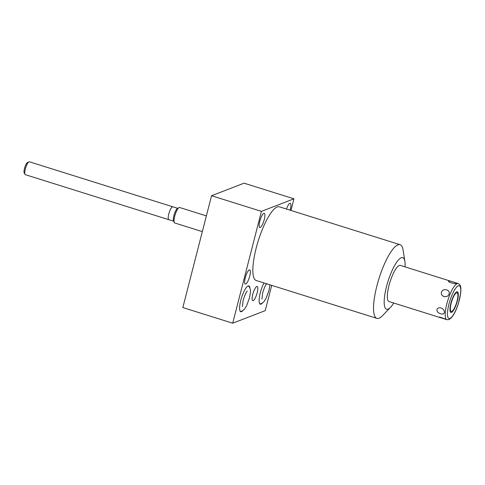 <?xml version="1.0" encoding="UTF-8"?>
<svg xmlns="http://www.w3.org/2000/svg" width="485" height="485" viewBox="0 0 485 485"><rect width="100%" height="100%" fill="white"/><g stroke="black" fill="none" stroke-linecap="round" stroke-linejoin="round"><path stroke-width="0.73" d="M271.721 285.374L265.228 310.649L232.709 323.204L182.839 307.557L211.551 195.728L261.421 211.369L293.94 198.82L290.958 210.46M232.709 323.204L261.421 211.369M404.89 261.53L403.114 250.212A38.618 9.936 107.4 0 0 400.04 244.683L279.342 206.816A38.618 9.936 107.4 0 0 256.171 248.144A38.618 9.936 107.4 0 0 256.219 280.506L376.924 318.378A38.618 9.936 107.4 0 0 379.064 318.227A38.618 9.936 107.4 0 0 382.598 315.596L390.528 307.314A27.045 6.96 -72.6 0 1 388.048 309.157A27.045 6.96 -72.6 0 1 386.515 286.599A27.045 6.96 -72.6 0 1 401.24 257.765A27.045 6.96 -72.6 0 1 404.89 261.53A27.045 6.96 -72.6 0 1 405.054 266.889M260.221 227.447A7.42 1.91 -72.6 0 1 259.815 227.477A7.42 1.91 -72.6 0 1 259.996 220.542A7.42 1.91 -72.6 0 1 263.846 213.345A7.42 1.91 -72.6 0 1 264.252 213.315A7.42 1.91 -72.6 0 1 264.07 220.251A7.42 1.91 -72.6 0 1 260.221 227.447M286.471 209.053A7.42 1.91 -72.6 0 1 289.86 203.306A7.42 1.91 -72.6 0 1 290.272 203.276A7.42 1.91 -72.6 0 1 290.097 210.187M245.695 284.016A7.42 1.91 -72.6 0 1 245.289 284.046A7.42 1.91 -72.6 0 1 245.471 277.111A7.42 1.91 -72.6 0 1 249.32 269.915A7.42 1.91 -72.6 0 1 249.726 269.89A7.42 1.91 -72.6 0 1 249.545 276.82A7.42 1.91 -72.6 0 1 245.695 284.016M253.152 300.627A7.42 1.91 -72.6 0 1 252.746 300.651A7.42 1.91 -72.6 0 1 252.927 293.716A7.42 1.91 -72.6 0 1 256.777 286.52A7.42 1.91 -72.6 0 1 257.183 286.496A7.42 1.91 -72.6 0 1 257.001 293.431A7.42 1.91 -72.6 0 1 253.152 300.627M242.773 310.739A13.519 3.48 -72.6 0 1 241.53 311.667A13.519 3.48 -72.6 0 1 240.778 311.722A13.519 3.48 -72.6 0 1 241.118 299.081A13.519 3.48 -72.6 0 1 248.126 285.968A13.519 3.48 -72.6 0 1 248.878 285.92A13.519 3.48 -72.6 0 1 249.951 287.86M262.288 303.21A13.519 3.48 -72.6 0 1 261.045 304.137A13.519 3.48 -72.6 0 1 260.293 304.192A13.519 3.48 -72.6 0 1 259.536 296.268A13.519 3.48 -72.6 0 1 263.992 282.943M400.04 244.683A38.618 9.936 107.4 0 0 397.906 244.834A38.618 9.936 107.4 0 0 376.869 286.011A38.618 9.936 107.4 0 0 376.924 318.378M393.717 303.01A27.045 6.96 -72.6 0 1 390.528 307.314M458.198 283.561L400.313 265.398A18.933 4.874 107.4 0 0 399.264 265.477A18.933 4.874 107.4 0 0 389.449 283.834A18.933 4.874 107.4 0 0 388.976 301.524L446.867 319.688L448.958 319.579C452.481 317.596 455.627 312.219 458.41 303.446L460.714 293.073C461.29 285.501 460.247 284.713 458.198 283.561A18.933 4.874 -72.6 0 0 457.149 283.634A18.933 4.874 107.4 0 0 447.334 301.991A18.933 4.874 107.4 0 0 446.867 319.688M439.422 317.002L446.333 319.366M456.373 283.343L456.312 283.373C455.203 284.434 446.788 281.797 448.734 280.997L448.643 281.433M443.981 296.511C448.886 297.899 451.583 291.333 446.685 289.927C441.665 288.229 438.974 294.789 443.981 296.511M441.035 307.993C435.918 306.69 435.463 312.388 440.58 313.71C445.375 315.499 445.83 309.794 441.035 307.993M456.312 283.373C458.064 283.331 449.65 280.688 448.734 280.997M451.735 311.437A9.803 2.522 107.4 0 0 456.815 301.931A9.803 2.522 107.4 0 0 457.058 292.77A9.803 2.522 107.4 0 0 456.518 292.813A9.803 2.522 107.4 0 0 451.438 302.319A9.803 2.522 107.4 0 0 451.195 311.473A9.803 2.522 107.4 0 0 451.735 311.437M293.94 198.82L244.076 183.172L211.551 195.728M206.374 215.892L179.608 207.495A8.112 2.085 -72.6 0 0 179.159 207.525A8.112 2.085 107.4 0 0 178.989 207.61A8.112 2.085 107.4 0 0 175.188 214.612A8.112 2.085 107.4 0 0 174.309 222.53A8.112 2.085 107.4 0 0 174.752 222.979L202.336 231.63M177.571 208.429A6.748 1.74 107.4 0 0 177.431 208.495A6.748 1.74 107.4 0 0 174.267 214.321A6.748 1.74 107.4 0 0 173.533 220.911L174.309 222.53M177.716 208.332L29.397 161.796A6.748 1.74 -72.6 0 0 29.021 161.826A6.748 1.74 107.4 0 0 28.882 161.893A6.748 1.74 107.4 0 0 25.717 167.719A6.748 1.74 107.4 0 0 24.99 174.309A6.748 1.74 107.4 0 0 25.353 174.679L173.678 221.215M451.486 312.401A10.815 2.783 107.4 0 0 457.094 301.912A10.815 2.783 107.4 0 0 457.367 291.8A10.815 2.783 107.4 0 0 456.767 291.843A10.815 2.783 107.4 0 0 451.159 302.337A10.815 2.783 107.4 0 0 450.886 312.443A10.815 2.783 107.4 0 0 451.486 312.401M24.492 173.272L24.486 173.266A5.662 1.455 -72.6 0 1 24.626 167.974A5.662 1.455 -72.6 0 1 27.56 162.481A5.662 1.455 -72.6 0 1 27.875 162.457L27.881 162.463M173.109 207.028A6.748 1.74 107.4 0 0 172.442 206.822A6.748 1.74 107.4 0 0 168.768 214.018A6.748 1.74 107.4 0 0 169.15 219.65M458.325 285.78A17.199 4.426 -72.6 0 1 459.295 300.13A17.199 4.426 -72.6 0 1 449.928 318.469A17.199 4.426 107.4 0 1 448.952 304.119A17.199 4.426 107.4 0 1 458.325 285.78M177.431 208.495L178.989 207.61M24.25 172.763L24.99 174.309M27.396 162.736L28.882 161.893M261.948 299.075L262.676 292.813C264.355 287.478 265.738 284.386 266.823 283.531M259.863 303.913L261.433 303.646L263.846 301.815L266.077 298.317L268.999 290.369L269.957 284.816M242.433 306.605L243.161 300.342C244.84 295.007 246.222 291.915 247.308 291.061L247.308 291.061M240.354 311.443L241.918 311.176L244.331 309.345L246.562 305.847L249.484 297.905L250.442 292.382L250.43 289.897L249.496 287.017L248.368 285.901"/></g></svg>
